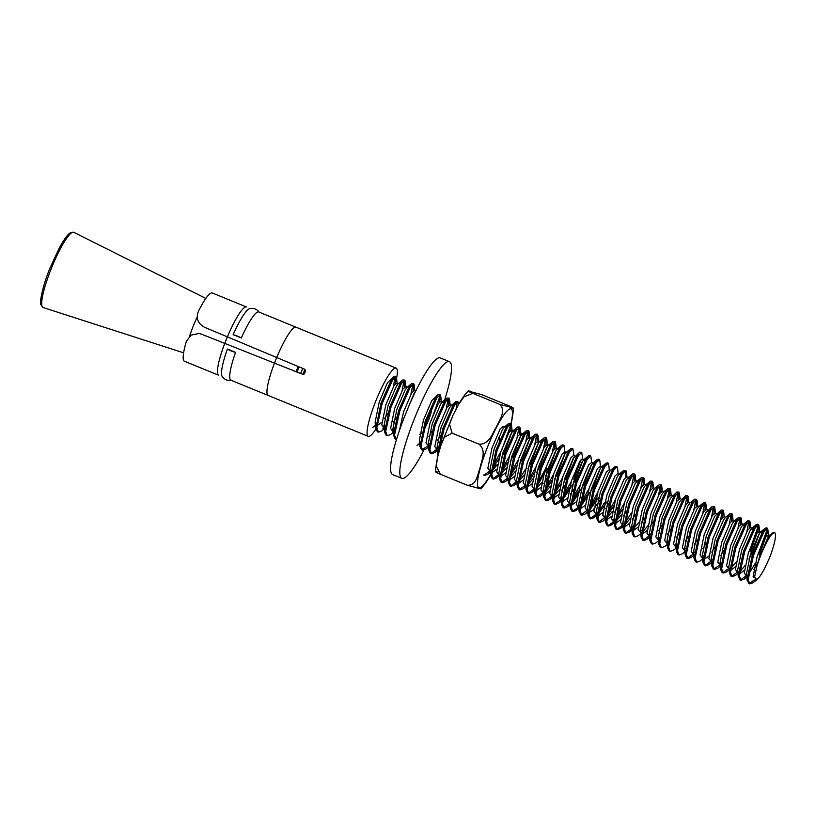 <?xml version="1.0" encoding="UTF-8"?>
<svg xmlns="http://www.w3.org/2000/svg" width="816" height="816" viewBox="0 0 816 816"><rect width="100%" height="100%" fill="white"/><g stroke="black" fill="none" stroke-linecap="round" stroke-linejoin="round"><path stroke-width="1.22" d="M384.173 428.461L381.694 430.991L378.43 432.133L377.329 431.674L375.809 428.624L381.031 403.114L391.486 379.511L393.985 376.339L396.025 376.451L395.566 383.306M395.311 376.635L393.251 386.896M378.43 432.133L376.839 427.921L382.143 403.563L392.588 379.96L396.025 376.451M393.455 432.215L390.527 434.602L387.274 435.744L386.162 435.295L384.652 432.235L389.875 406.725L400.33 383.122L402.829 379.96L404.869 380.072L404.41 386.917M404.144 380.246L402.094 390.517M387.274 435.744L385.682 431.531L390.986 407.184L401.431 383.581L404.869 380.072M396.484 439.457L395.005 438.906L393.414 434.693L398.718 410.336L409.173 386.743L411.672 383.571L413.712 383.683L413.253 390.527M412.988 383.857L410.938 394.128M396.117 439.355L394.526 435.142L399.83 410.795L410.275 387.192L413.712 383.683M428.859 446.638L425.901 449.055L422.637 450.197L421.535 449.749L420.016 446.689L425.248 421.178L435.693 397.576L438.192 394.403L440.232 394.526L439.773 401.37M439.518 394.699L439.365 397.729L431.123 420.883M422.637 450.197L421.046 445.985L426.35 421.637L436.805 398.035L440.232 394.526M437.223 450.136L434.744 452.676L431.48 453.808L430.369 453.359L428.859 450.299L434.081 424.789L444.536 401.197L447.035 398.024L449.075 398.137L448.616 404.981M448.351 398.31L446.301 408.581M431.48 453.808L429.889 449.596L435.193 425.248L445.638 401.645L449.075 398.137M437.998 455.399L437.621 452.758L442.925 428.41L453.38 404.807L456.807 401.299L458.347 402.655L458.184 405.236M457.195 401.931L456.083 409.122M438.722 452.676L444.037 428.859L454.481 405.256L457.919 401.747M499.117 475.432L496.628 477.962L493.374 479.104L492.262 478.655L490.753 475.595L495.975 450.085L506.43 426.482L508.929 423.31L510.969 423.433L510.51 430.277M510.245 423.606L510.102 426.635L501.85 449.789L492.66 466.63M493.374 479.104L491.783 474.892L497.087 450.544L507.532 426.941L510.969 423.433A42.595 7.395 -67.8 0 0 510.785 408.816A42.595 7.395 -67.8 0 0 487.448 447.229A42.595 7.395 -67.8 0 0 479.176 487.835A42.595 7.395 -67.8 0 0 490.671 474.433M508.011 478.982L505.471 481.583L502.217 482.715L501.106 482.266L499.586 479.206L504.818 453.696L515.263 430.103L517.762 426.931L519.802 427.043L519.343 433.888M519.088 427.217L517.038 437.488M502.217 482.715L500.626 478.502L505.92 454.155L516.375 430.552L519.802 427.043M516.844 482.593L514.315 485.194L511.051 486.326L509.949 485.877L508.429 482.827L513.662 457.317L524.107 433.714L526.606 430.542L528.646 430.654L528.187 437.509M527.932 430.828L525.881 441.099M511.051 486.326L509.459 482.123L514.763 457.766L525.218 434.163L528.646 430.654M525.637 486.275L523.158 488.804L519.894 489.947L518.792 489.488L517.273 486.438L522.505 460.928L532.95 437.325L535.449 434.153L537.489 434.265L537.03 441.119M536.775 434.449L534.715 444.71M519.894 489.947L518.303 485.734L523.607 461.377L534.062 437.774L537.489 434.265M534.48 489.886L532.001 492.415L528.737 493.558L527.636 493.109L526.116 490.049L531.338 464.539L541.793 440.936L544.292 437.764L546.332 437.886L545.873 444.73M545.618 438.059L543.558 448.321M528.737 493.558L527.146 489.345L532.45 464.987L542.895 441.395L546.332 437.886M543.323 493.496L540.835 496.036L537.581 497.168L536.469 496.72L534.959 493.66L540.182 468.149L550.637 444.557L553.136 441.385L555.176 441.497L554.717 448.341M554.452 441.67L552.401 451.942M537.581 497.168L535.99 492.956L541.294 468.608L551.738 445.006L555.176 441.497M552.718 496.444L549.678 499.647L546.424 500.779L545.312 500.33L543.721 496.118L549.025 471.77L559.48 448.168L561.979 444.995L564.009 445.108L564.866 454.043L557.838 472.913L554.421 479.624M546.424 500.779L544.833 496.577L550.137 472.219L560.582 448.616L564.009 445.108M561.551 500.055L558.521 503.258L555.257 504.4L554.156 503.941L552.636 500.891L557.869 475.381L568.313 451.778L570.812 448.606L572.852 448.718L573.923 455.318L576.127 457.103M555.257 504.4L553.676 500.188L558.97 475.83L569.425 452.227L572.852 448.718M569.843 504.339L567.365 506.869L564.101 508.011L562.999 507.562L561.479 504.502L566.712 478.992L577.157 455.389L579.656 452.217L581.696 452.329L582.767 458.929L584.97 460.714M564.101 508.011L562.51 503.798L567.814 479.441L578.269 455.848L581.696 452.329M581.237 459.184L573.689 479.145M579.238 507.277L576.208 510.479L572.944 511.622L571.843 511.173L570.323 508.113L575.555 482.603L586 459.01L588.499 455.838L590.539 455.95L590.968 456.858L591.6 462.539L588.652 464.875L580.349 484.327L576.269 504.39L578.993 507.858M572.944 511.622L571.353 507.409L576.657 483.062L587.112 459.459L590.539 455.95M588.081 510.898L585.052 514.1L581.788 515.233L580.676 514.784L579.095 510.571L584.389 486.224L594.844 462.621L598.271 459.112L599.811 460.469L600.443 466.15L597.485 468.486L589.193 487.937L585.113 508.011L588.03 511.397M581.788 515.233L580.196 511.03L585.5 486.673L595.945 463.07L599.383 459.561M596.924 514.508L593.885 517.711L590.631 518.854L589.519 518.395L587.928 514.182L593.232 489.835L603.687 466.232L607.114 462.723L608.654 464.08L609.287 469.771L606.329 472.097L598.036 491.548L593.956 511.622L596.873 515.008M590.631 518.854L589.04 514.641L594.344 490.283L604.789 466.681L608.226 463.172M605.768 518.119L602.728 521.322L599.474 522.464L598.363 522.005L596.771 517.803L602.075 493.445L612.53 469.843L615.958 466.334L617.498 467.701L618.13 473.382L615.172 475.708L606.869 495.159L602.789 515.233L605.717 518.629M599.474 522.464L597.883 518.252L603.187 493.894L613.632 470.302L617.059 466.783M614.601 521.73L611.572 524.933L608.308 526.075L607.206 525.626L605.686 522.566L610.919 497.056L621.364 473.453L623.863 470.291L625.903 470.404L625.444 477.248M608.308 526.075L606.727 521.863L612.02 497.515L622.475 473.912L625.903 470.404M623.444 525.351L620.415 528.554L617.151 529.686L616.049 529.237L614.53 526.187L619.762 500.677L630.207 477.074L632.706 473.902L634.746 474.014L634.287 480.869M634.032 474.188L631.972 484.459M617.151 529.686L615.56 525.484L620.864 501.126L631.319 477.523L634.746 474.014M632.288 528.962L629.258 532.165L625.994 533.307L624.893 532.848L623.373 529.798L628.606 504.288L639.05 480.685L641.549 477.513L643.589 477.625L643.13 484.48M642.875 477.809L640.815 488.07M625.994 533.307L624.403 529.094L629.707 504.737L640.152 481.134L643.589 477.625M641.019 533.389L638.102 535.775L634.838 536.918L633.726 536.459L632.216 533.409L637.439 507.899L647.894 484.296L650.393 481.124L652.433 481.236L651.974 488.09M651.709 481.42L649.658 491.681M634.838 536.918L633.247 532.705L638.551 508.348L648.995 484.755L652.433 481.236M649.424 536.857L646.935 539.386L643.681 540.529L642.569 540.08L641.06 537.02L646.282 511.51L656.737 487.907L659.236 484.745L661.276 484.857L660.817 491.701M660.552 485.03L658.502 495.302M643.681 540.529L642.09 536.316L647.394 511.969L657.839 488.366L661.276 484.857M658.706 540.62L655.778 543.007L652.514 544.139L651.413 543.691L649.893 540.641L655.126 515.131L665.57 491.528L668.069 488.356L670.109 488.468L669.65 495.322M669.395 488.641L667.345 498.913M652.514 544.139L650.933 539.937L656.227 515.579L666.682 491.977L670.109 488.468M667.549 544.231L664.622 546.618L661.358 547.76L660.256 547.301L658.736 544.252L663.969 518.741L674.414 495.139L676.913 491.966L678.953 492.079L678.494 498.933M678.239 492.262L676.178 502.523M661.358 547.76L659.767 543.548L665.071 519.19L675.526 495.587L678.953 492.079M676.382 547.842L673.465 550.229L670.201 551.371L669.1 550.912L667.58 547.862L672.812 522.352L683.257 498.749L685.756 495.577L687.796 495.689L687.337 502.544M687.082 495.873L685.022 506.134M670.201 551.371L668.61 547.159L673.914 522.801L684.369 499.208L687.796 495.689M685.226 551.463L682.309 553.84L679.045 554.982L677.933 554.533L676.423 551.473L681.646 525.963L692.101 502.36L694.6 499.198L696.64 499.31L696.181 506.155M695.926 499.484L693.865 509.755M679.045 554.982L677.453 550.769L682.757 526.422L693.202 502.819L696.64 499.31M694.069 555.074L691.142 557.461L687.888 558.593L686.776 558.144L685.267 555.094L690.489 529.584L700.944 505.981L703.443 502.809L705.483 502.921L705.024 509.765M704.759 503.095L702.709 513.366M687.888 558.593L686.297 554.39L691.601 530.033L702.046 506.43L705.483 502.921M702.913 558.685L699.985 561.071L696.731 562.214L695.62 561.755L694.1 558.705L699.332 533.195L709.787 509.592L712.276 506.42L714.316 506.532L713.867 513.386M713.602 506.716L711.552 516.977M696.731 562.214L695.14 558.001L700.444 533.644L710.889 510.041L714.316 506.532M711.756 562.295L708.829 564.682L705.565 565.825L704.463 565.366L702.943 562.316L708.176 536.806L718.621 513.203L721.12 510.031L723.16 510.143L722.701 516.997M722.446 510.326L720.395 520.588M705.565 565.825L703.984 561.612L709.277 537.254L719.732 513.662L723.16 510.143M720.589 565.916L717.672 568.293L714.408 569.435L713.306 568.987L711.787 565.927L717.019 540.416L727.464 516.814L729.963 513.652L732.003 513.764L731.544 520.608M731.289 513.937L729.229 524.209M714.408 569.435L712.817 565.223L718.121 540.875L728.576 517.273L732.003 513.764M729.433 569.527L726.515 571.914L723.251 573.046L722.15 572.597L720.63 569.548L725.863 544.037L736.307 520.435L738.806 517.262L740.846 517.375L740.387 524.219M740.132 517.548L738.072 527.819M723.251 573.046L721.66 568.834L726.964 544.486L737.419 520.883L740.846 517.375M737.939 573.413L735.359 575.525L732.095 576.657L730.983 576.208L729.473 573.158L734.696 547.648L745.151 524.045L747.65 520.873L749.69 520.985L749.231 527.84M748.966 521.169L746.915 531.43M732.095 576.657L730.504 572.455L735.808 548.097L746.252 524.494L749.69 520.985M746.681 576.606L744.192 579.136L740.938 580.278L739.826 579.819L738.235 575.617L743.539 551.259L753.994 527.656L757.421 524.147L758.962 525.514L758.768 528.258L750.526 551.412M757.809 524.78L757.666 527.809L749.414 550.953M740.938 580.278L739.347 576.065L744.651 551.708L755.096 528.105L758.533 524.596M755.524 580.217L753.035 582.746L749.782 583.889L748.67 583.44L747.079 579.227L752.383 554.87L762.838 531.267L766.265 527.758L767.805 529.125L767.611 531.869L759.359 555.023M766.652 528.391L766.51 531.42L756.871 557.512M749.782 583.889L748.19 579.676L753.484 555.329L763.939 531.726L767.366 528.217M384.999 425.513L382.877 428.227M393.842 429.134L392.894 430.399M429.216 443.588L428.257 444.853M427.084 446.301L422.127 449.861M435.928 449.912L430.97 453.472M488.978 471.587L484.021 475.157M498.678 458.857L492.211 469.333M490.273 471.821L487.795 474.351L484.531 475.493L483.419 475.034M509.306 456.348L501.503 470.24M497.821 475.208L492.864 478.768M507.511 462.478L501.055 472.943M518.15 459.959L510.347 473.851M506.654 478.819L501.707 482.378M516.355 466.089L509.888 476.554M515.498 482.429L510.541 485.999M525.198 469.7L518.731 480.165M535.837 467.18L528.034 481.083M524.341 486.04L519.384 489.61M534.041 473.311L527.575 483.786M546.057 467.854L536.877 484.694M533.185 489.661L528.227 493.221M547.169 468.302L536.418 487.397M553.513 474.412L545.71 488.305M544.15 490.559L543.201 491.824M542.028 493.272L537.071 496.832M551.718 480.542L545.261 491.008M562.357 478.023L554.554 491.926M552.993 494.17L552.034 495.445M550.861 496.883L545.914 500.453M560.561 484.153L554.105 494.618M571.2 481.634L563.397 495.536M561.836 497.78L559.184 501.085L554.758 504.064M569.405 487.764L562.938 498.239M580.043 485.255L572.24 499.147M568.548 504.115L563.591 507.674M578.248 491.385L571.781 501.85M588.887 488.866L581.084 502.758M579.523 505.012L576.871 508.317L572.434 511.285M587.092 494.996L580.625 505.461M597.73 492.476L589.917 506.379M587.398 509.898L581.278 514.896M595.935 498.607L589.468 509.072M597.2 512.234L594.558 515.539L590.121 518.517M604.768 502.217L598.312 512.693M615.407 499.708L607.604 513.601M605.084 517.12L598.964 522.128M613.612 505.838L607.145 516.304M624.25 503.319L616.447 517.211M614.887 519.466L612.235 522.77L607.808 525.739M622.455 509.449L615.988 519.914M623.73 523.076L621.078 526.381L616.641 529.349M631.298 513.06L624.832 523.525M632.563 526.687L629.921 529.992L625.484 532.97M641.407 530.298L640.458 531.573M650.25 533.919L649.291 535.184M648.128 536.632L643.171 540.192M659.093 537.53L658.135 538.805M667.937 541.141L666.978 542.416M676.78 544.751L675.821 546.026M685.613 548.372L684.665 549.637M694.457 551.983L693.508 553.258M692.335 554.696L687.378 558.256M703.3 555.594L702.341 556.869M712.144 559.205L711.185 560.48M710.012 561.918L705.065 565.488M720.987 562.826L720.028 564.091M718.855 565.539L713.898 569.099M727.699 569.15L722.741 572.71M736.542 572.761L731.585 576.331M745.385 576.371L740.428 579.941M755.075 563.642L748.619 574.117M754.219 579.992L749.272 583.552M296.993 372.208A29.101 5.059 -67.8 0 1 298.146 369.24A29.101 5.059 -67.8 0 1 299.105 366.894M197.207 317.036A29.101 5.059 112.2 0 0 193.157 326.329A29.101 5.059 112.2 0 0 189.547 336.304M303.868 374.299L305.449 370.087M769.988 536.642C764.827 544.874 760.441 554.768 756.84 566.335L754.667 576.677L756.116 579.941L757.534 579.074C760.767 575.943 764.561 569.262 768.937 559.031L769.039 559.052A27.54 4.784 112.2 0 0 775.2 533.552A27.54 4.784 112.2 0 0 769.988 536.642L773.201 532.511L774.792 532.552L775.2 533.552M233.152 334.631A7.762 1.285 23.9 0 1 241.332 337.967L233.152 334.631A36.853 6.406 -67.8 0 1 249.737 308.601C253.817 307.826 257.04 309.142 259.406 312.548M241.332 337.967A36.853 6.406 -67.8 0 1 258.774 311.987L396.148 368.128A36.853 6.406 112.2 0 0 375.686 401.288A36.853 6.406 112.2 0 0 368.261 436.356A36.853 6.406 112.2 0 0 375.87 429.114M302.869 374.503L304.49 373.544A36.853 6.406 -67.8 0 1 304.949 372.382A36.853 6.406 -67.8 0 1 305.419 371.219L304.613 369.209L204.428 327.226C197.737 323.401 195.738 318.056 198.451 311.212A36.853 6.406 112.2 0 1 212.242 292.964L246.503 306.969A36.853 6.406 112.2 0 0 226.042 340.129A36.853 6.406 112.2 0 0 218.617 375.207L184.355 361.202A36.853 6.406 112.2 0 1 186.436 341.241L191.046 335.152L198.931 333.489L201.634 334.223L303.205 374.513M396.403 379.134A36.853 6.406 112.2 0 0 396.148 368.128M227.399 349.024A7.762 1.928 19.6 0 0 235.579 352.369L227.399 349.024A36.853 6.406 112.2 0 0 222.074 376.298C224.441 379.715 227.664 381.031 231.734 380.256M235.579 352.369A36.853 6.406 112.2 0 0 230.887 380.215L368.261 436.356M499.555 440.558A11.638 2.02 112.2 0 0 499.382 437.56A11.638 2.02 112.2 0 0 499.3 437.529A11.638 2.02 112.2 0 0 498.239 438.172M490.253 475.534C486.948 481.399 483.755 485.836 480.675 488.866L467.272 485.234C476.881 485.714 477.554 474.076 480.134 467.588C481.389 460.622 486.877 450.84 479.002 444.139C489.274 444.71 492.252 433.418 496.312 427.145C499.015 420.383 506.828 410.938 499.637 404.338L513.06 407.908C513.662 408.51 513.152 413.233 511.53 422.066L511.163 423.586M511.102 407.857C511.918 407.806 516.589 409.102 508.541 405.634L481.664 394.648L468.262 391.027C465.181 394.057 461.989 398.494 458.684 404.359L453.013 415.181L449.524 424.269L452.125 433.153L444.353 437.264L440.793 445.679L437.407 457.827L436.366 466.262L440.395 474.249C432.327 470.781 437.029 472.097 437.835 472.036M495.924 464.712L493.507 469.526M470.2 391.139C469.384 391.19 464.702 389.885 472.75 393.353L463.988 396.811L458.684 404.359M479.002 444.139L452.125 433.153M499.637 404.338L472.75 393.353M467.272 485.234L440.395 474.249M296.096 327.236A36.853 6.406 112.2 0 0 296.014 327.206A36.853 6.406 112.2 0 0 275.553 360.366A36.853 6.406 112.2 0 0 268.138 395.434A36.853 6.406 112.2 0 0 268.219 395.464M298.156 366.496A34.996 6.079 112.2 0 0 297.106 369.087A34.996 6.079 112.2 0 0 296.035 371.831M419.791 434.367A15.514 2.693 112.2 0 0 419.903 434.398A15.514 2.693 112.2 0 0 421.739 433.061M444.638 399.973A63.005 10.945 112.2 0 0 449.494 361.682A63.005 10.945 112.2 0 0 449.035 361.559A63.005 10.945 112.2 0 0 415.018 417.119A63.005 10.945 112.2 0 0 401.829 478.319A63.005 10.945 112.2 0 0 402.288 478.441A63.005 10.945 112.2 0 0 423.83 450.238M449.494 361.682L440.303 357.918A63.005 10.945 112.2 0 0 439.844 357.796A63.005 10.945 112.2 0 0 405.827 413.355A63.005 10.945 112.2 0 0 392.629 474.565L401.829 478.319M423.698 430.195A15.514 2.693 112.2 0 0 432.041 407.174M300.625 373.657A23.848 4.141 -67.8 0 1 301.838 370.505A23.848 4.141 -67.8 0 1 302.695 368.404M302.869 374.462A23.848 4.141 -67.8 0 1 304.052 371.413A23.848 4.141 -67.8 0 1 304.888 369.362M43.085 307.52L40.882 304.654C39.464 303.032 42.187 287.171 49.898 268.26L59.537 247.493C66.208 235.732 68.238 234.335 70.196 232.856L73.807 232.336A40.606 7.058 112.2 0 0 51.173 268.841A40.606 7.058 112.2 0 0 43.085 307.52L183.61 352.828M756.84 566.335L759.39 557.491L767.693 538.04L769.743 535.327L770.641 535.633M755.687 570.67L753.168 574.025M747.191 576.341L746.467 573.944L750.547 553.88L758.849 534.429L760.9 531.716L761.797 532.981M760.94 537.122L753.25 556.022M744.325 570.415L739.398 573.923M738.317 573.189L737.623 570.333L741.703 550.27L750.006 530.818L752.056 528.105L752.954 529.37M752.107 533.511L744.406 552.412M735.481 566.794L730.555 570.313M729.473 569.578L728.79 566.722L732.87 546.649L741.163 527.197L743.213 524.484L744.121 525.749M743.264 529.9L735.563 548.801M720.63 565.967L719.947 563.111L724.027 543.038L732.319 523.586L734.369 520.873L735.277 522.138M734.42 526.289L726.719 545.19M723.7 550.81L720.661 555.706M711.827 561.887L711.103 559.49L715.183 539.427L723.486 519.976L725.577 517.232L724.231 516.742L723.598 511.061M725.577 522.668L717.886 541.569M714.857 547.199L711.827 552.095M708.961 555.961L704.035 559.47M702.943 558.736L702.26 555.88L706.34 535.816L714.643 516.365L721.12 510.031M706.024 543.589L702.984 548.485M694.1 555.125L693.416 552.269L697.496 532.195L705.799 512.744L712.276 506.42M707.9 515.447L700.199 534.347M697.18 539.978L694.141 544.874M685.267 551.514L684.583 548.658L688.653 528.584L696.956 509.133L699.006 506.42L703.443 502.809M699.057 511.836L691.356 530.737M688.337 536.367L685.297 541.253M676.423 547.903L675.74 545.047L679.82 524.974L688.112 505.522L690.163 502.809L694.6 499.198M690.214 508.215L682.513 527.116M679.493 532.746L676.454 537.642M667.58 544.282L666.896 541.426L670.976 521.363L679.269 501.911L685.756 495.577M681.37 504.604L673.669 523.505M670.65 529.135L667.61 534.031M658.736 540.671L658.053 537.815L662.133 517.742L670.436 498.29L676.913 491.966M672.527 500.993L664.836 519.894M661.807 525.524L658.777 530.42M649.893 537.061L649.21 534.205L653.29 514.131L661.592 494.68L663.643 491.966L662.337 491.446L661.705 485.765M663.683 497.383L655.993 516.283M652.973 521.914L649.934 526.799M647.068 530.665L642.141 534.184M641.06 533.45L640.366 530.594L644.446 510.52L652.749 491.069L654.84 488.325L653.494 487.835L652.861 482.154M654.85 493.762L647.149 512.672M644.13 518.293L641.09 523.189M638.224 527.054L633.298 530.563M632.216 529.829L631.533 526.973L635.613 506.909L643.906 487.458L645.956 484.745L646.864 486.01M635.287 514.682L632.247 519.578M629.381 523.444L624.454 526.952M623.373 526.218L622.69 523.362L626.77 503.288L635.062 483.837L637.112 481.134L638.02 482.389M626.443 511.071L623.404 515.967M620.548 519.823L615.621 523.342M614.53 522.607L613.846 519.751L617.926 499.678L626.229 480.226L628.269 477.513L629.177 478.778M617.6 507.46L614.57 512.346M611.704 516.212L606.778 519.731M605.686 518.996L605.003 516.14L609.083 496.067L617.386 476.615L619.436 473.902L620.333 475.167M608.767 503.839L605.727 508.735M602.861 512.601L597.934 516.12M596.843 515.375L596.159 512.519L600.239 492.456L608.542 473.005L610.592 470.291L611.49 471.556M599.923 500.228L593.018 510.133L589.091 512.499M588.01 511.765L587.316 508.909L591.396 488.835L599.699 469.384L601.749 466.681L602.647 467.935M585.174 505.369L580.247 508.888M579.166 508.154L578.483 505.298L582.563 485.224L590.855 465.773L592.906 463.06L593.813 464.324M576.341 501.758L571.404 505.277M570.323 504.543L569.639 501.687L573.719 481.613L582.012 462.162L584.062 459.449L588.499 455.838M573.393 489.386L570.353 494.282M567.497 498.148L562.571 501.667M561.479 500.922L560.796 498.066L564.876 478.003L573.179 458.551L579.656 452.217M564.55 485.775L561.52 490.671M558.654 494.537L553.727 498.046M552.636 497.311L551.953 494.455L556.033 474.392L564.335 454.93L566.386 452.227L567.283 453.482M549.811 490.916L544.884 494.435M543.793 493.7L543.109 490.844L547.189 470.771L555.492 451.319L557.542 448.606L558.44 449.871M546.873 478.553L543.833 483.439M540.967 487.305L536.041 490.824M534.959 490.09L534.276 487.234L538.356 467.16L546.649 447.709L548.699 444.995L549.607 446.26M532.124 483.694L527.197 487.213M526.116 486.479L525.433 483.613L529.513 463.549L537.805 444.098L539.855 441.385L540.763 442.649M523.291 480.083L518.364 483.592M517.313 482.399L516.589 480.002L520.669 459.938L528.962 440.477L531.012 437.774L531.92 439.028M514.447 476.462L509.521 479.981M508.429 482.827L507.746 476.391L511.826 456.317L520.129 436.866L522.179 434.153L523.076 435.418M505.604 472.852L500.677 476.371M499.586 479.206L498.902 472.78L502.982 452.707L511.285 433.255L513.335 430.542L514.233 431.807M496.76 469.241L491.834 472.76M490.753 475.595L490.059 469.159L494.139 449.096L502.442 429.644L504.533 426.901L503.176 426.35M437.702 450.34L437.009 447.484L441.089 427.411L449.392 407.959L451.442 405.246L452.339 406.511M451.493 410.662L443.792 429.563M440.773 435.193L437.733 440.079M428.859 446.729L428.176 443.873L432.256 423.8L440.548 404.348L442.598 401.635L443.506 402.9M442.649 407.041L434.948 425.952M431.929 431.572L428.89 436.468M420.016 443.119L419.332 440.252L423.412 420.189L431.705 400.738L438.192 394.403M404.726 416.119L414.028 393.506L415.711 391.139M393.485 432.276L392.802 429.42L396.882 409.346L405.185 389.895L407.235 387.182L411.672 383.571M407.286 392.588L399.585 411.499M396.566 417.119L393.526 422.015M384.652 428.665L383.969 425.799L388.049 405.736L396.341 386.284L398.392 383.571L402.829 379.96M398.443 388.977L390.742 407.878M387.722 413.508L384.683 418.404M381.817 422.27L376.89 425.779M375.809 425.044L375.125 422.188L379.205 402.125L387.498 382.663L393.985 376.339M757.003 579.493L753.097 576.657L757.177 556.594L765.479 537.132L768.437 534.806L767.03 541.63M757.778 562.734L753.821 569.262M746.732 576.586L744.263 573.046L748.343 552.973L756.636 533.521L759.594 531.196L759.38 533.542L752.352 552.401L748.935 559.113M744.977 565.641L739.571 572.077M737.888 572.975L735.42 569.435L739.5 549.362L747.793 529.91L750.751 527.575L750.118 521.893M736.134 562.03L730.932 568.303M729.3 569.282L726.577 565.814L730.657 545.751L738.959 526.3L741.907 523.964L741.275 518.282M720.467 565.672L717.733 562.204L721.813 542.14L730.116 522.679L733.074 520.353L732.442 514.672M711.623 562.061L708.89 558.593L712.97 538.519L721.273 519.068L724.231 516.742M702.78 558.45L700.046 554.982L704.126 534.908L712.429 515.457L715.387 513.121L714.755 507.44M693.937 554.839L691.213 551.361L695.293 531.298L703.586 511.846L706.544 509.51L705.911 503.829M685.093 551.218L682.37 547.75L686.45 527.687L694.742 508.225L697.7 505.849M676.25 547.607L673.526 544.139L677.606 524.066L685.909 504.614L688.857 502.289L688.225 496.607M667.417 543.997L664.683 540.529L668.763 520.455L677.066 501.004L680.024 498.678L679.391 492.986M658.573 540.386L655.84 536.908L659.92 516.844L668.222 497.393L671.18 495.057L670.548 489.376M649.924 536.693L647.006 533.297L651.076 513.233L659.379 493.782L662.327 491.395M647.72 525.902L642.518 532.175M641.08 533.083L638.163 529.686L642.243 509.612L650.536 490.161L653.483 487.784M638.877 522.291L633.471 528.727M632.247 529.462L629.32 526.075L633.4 506.002L641.692 486.55L644.65 484.225L644.018 478.533M630.034 518.67L624.832 524.943M623.404 525.851L620.476 522.454L624.556 502.391L632.859 482.939L635.807 480.553M621.2 515.059L615.784 521.506M614.56 522.24L611.633 518.843L615.713 498.78L624.016 479.329L626.974 476.993L626.341 471.311M612.357 511.448L606.941 517.885M607.471 501.299L598.097 514.274M598.628 497.689L589.254 510.663M600.219 468.568L593.212 487.366L580.625 506.879M591.376 464.957L584.368 483.745L573.118 502.003L571.577 503.431M569.905 504.319L567.426 500.779L571.506 480.706L579.809 461.254L582.757 458.878M582.542 461.336L575.525 480.134L562.734 499.82M561.51 500.555L558.583 497.168L562.663 477.095L570.965 457.643L573.913 455.267M573.699 457.725L566.681 476.524L563.264 483.235M559.307 489.763L553.891 496.21M552.473 497.026L549.739 493.558L553.819 473.484L562.122 454.033L565.07 451.636L566.386 452.227L570.812 448.606M550.463 486.152L545.047 492.589M543.629 493.405L540.906 489.937L544.986 469.873L553.279 450.422L556.237 448.086L555.604 442.405M556.012 450.503L549.005 469.292L545.588 476.014M541.62 482.542L536.214 488.978M534.541 489.865L532.063 486.326L536.143 466.252L544.435 446.801L547.393 444.475L547.189 446.821L540.161 465.681L536.744 472.393M532.777 478.931L527.371 485.367M525.698 486.254L523.219 482.715L527.299 462.641L535.602 443.19L538.55 440.864L538.346 443.2L531.318 462.07L527.901 468.782M523.943 475.31L518.731 481.583M516.854 482.644L514.376 479.104L518.456 459.031L526.759 439.579L529.717 437.243L529.502 439.589L522.475 458.459L519.058 465.171M515.1 471.699L509.888 477.972M508.46 478.88L505.532 475.483L509.612 455.42L517.915 435.968L520.873 433.633L520.659 435.979L513.631 454.838L510.214 461.56M506.257 468.088L500.84 474.524M499.168 475.422L496.699 471.872L500.779 451.799L509.072 432.347L512.02 429.971L511.816 432.368L504.788 451.228L501.371 457.939M497.413 464.477L491.997 470.914M490.324 471.801L487.856 468.262L491.936 448.188L500.228 428.737L503.186 426.411M437.274 450.126L434.806 446.576L438.886 426.513L447.178 407.062L450.136 404.726L449.504 399.044M428.89 446.362L425.962 442.966L430.042 422.902L438.345 403.441L441.293 401.115L440.66 395.434M399.452 430.379L403.512 412.06L411.815 392.608L414.773 390.272L414.14 384.591M393.322 431.98L390.599 428.512L394.679 408.449L402.971 388.987L405.919 386.611M384.683 428.298L381.755 424.901L385.835 404.828L394.128 385.376L397.086 383.051L396.454 377.369M509.857 427.91A42.595 7.395 -67.8 0 1 507.97 434.275M205.846 298.411L73.807 232.336M773.201 532.511L769.743 535.327L768.437 534.806L767.805 529.125M765.326 528.105L760.9 531.716L759.594 531.196L758.962 525.514M756.493 524.484L752.056 528.105L750.751 527.575M729.473 573.158L728.841 567.487L729.504 569.119M747.65 520.873L743.213 524.484L741.907 523.964M720.63 569.548L719.998 563.876L720.671 565.508M734.42 520.843L733.064 520.292M702.943 562.316L702.321 556.655L702.984 558.277M716.734 513.611L715.377 513.06M694.1 558.705L693.478 553.034L694.141 554.666M707.89 510L706.534 509.449M685.267 555.094L684.634 549.423L685.297 551.055M699.047 506.389L697.7 505.9L697.068 500.218M676.423 551.473L675.791 545.812L676.454 547.434M690.214 502.778L688.847 502.228M667.58 547.862L666.947 542.201L667.621 543.823M681.37 499.157L680.014 498.607M658.736 544.252L658.114 538.58L658.777 540.212M672.527 495.547L671.17 494.996M649.893 540.641L649.271 534.97L649.934 536.602M641.06 537.02L640.427 531.359L641.09 532.981M632.216 533.409L631.584 527.748L632.247 529.37M646.007 484.704L644.64 484.153M623.373 529.798L622.741 524.127L623.404 525.759M641.549 477.513L637.112 481.134L635.807 480.604L635.185 474.922M614.53 526.187L613.907 520.516L614.57 522.148M632.706 473.902L628.269 477.513L626.963 476.932M605.686 522.566L605.064 516.905L605.727 518.527M623.863 470.291L619.436 473.902L618.12 473.321M596.843 518.956L596.221 513.295L596.884 514.916M615.019 466.67L610.592 470.291L609.277 469.7M588.01 515.345L587.377 509.674L588.04 511.306M606.186 463.06L601.749 466.681L600.433 466.089M579.166 511.734L578.534 506.063L579.197 507.695M597.343 459.449L592.906 463.06L591.59 462.478M570.323 508.113L569.69 502.452L570.364 504.074M561.479 504.502L560.857 498.841L561.52 500.463M552.636 500.891L552.014 495.22L552.677 496.852M543.803 497.281L543.17 491.609L543.833 493.241M561.979 444.995L557.542 448.606L556.237 448.086M534.959 493.66L534.327 487.999L534.99 489.62M553.136 441.385L548.699 444.995L547.393 444.475L546.761 438.794M526.116 490.049L525.484 484.388L526.147 486.01M544.292 437.764L539.855 441.385L538.55 440.864L537.917 435.173M535.449 434.153L531.012 437.774L529.717 437.243L529.084 431.562M526.606 430.542L522.179 434.153L520.873 433.633L520.241 427.951M517.762 426.931L513.335 430.542L512.02 429.961M437.702 453.92L437.07 448.249L437.733 449.881M451.483 405.215L450.126 404.665M428.859 450.299L428.227 444.638L428.89 446.27M447.035 398.024L442.598 401.635L441.283 401.054M420.016 446.689L419.383 441.028L420.056 442.649M416.119 390.762L414.763 390.211M393.496 435.846L392.863 430.185L393.526 431.817M407.276 387.151L405.929 386.662L405.297 380.98M384.652 432.235L384.02 426.574L384.683 428.196M398.443 383.54L397.076 382.99M375.809 428.624L375.176 422.963L375.839 424.585M746.528 574.719L747.15 580.38M737.684 571.108L738.317 576.769M734.369 520.873L738.806 517.262M711.164 560.266L711.787 565.927M725.536 517.262L729.963 513.652M663.643 491.966L668.069 488.356M654.799 488.356L659.236 484.745M645.956 484.745L650.393 481.124M516.65 480.767L517.273 486.438M504.492 426.931L508.929 423.31M451.442 405.246L455.879 401.635M757.452 579.146L753.035 582.746M746.783 577.024L744.192 579.136M649.862 537.01L646.935 539.386M632.216 529.747L629.258 532.165M623.383 526.136L620.415 528.554M614.54 522.515L611.572 524.933M605.696 518.905L602.728 521.322M596.853 515.294L593.885 517.711M588.01 511.683L585.052 514.1M579.166 508.062L576.208 510.479M569.956 504.757L567.365 506.869M561.49 500.84L558.521 503.258M552.646 497.23L549.678 499.647M543.762 493.649L540.835 496.036M534.582 490.304L532.001 492.415M525.739 486.693L523.158 488.804M516.905 483.082L514.315 485.194M508.062 479.471L505.471 481.583M499.219 475.85L496.628 477.962M512.03 430.022L511.397 424.34M490.375 472.24L487.795 474.351M458.561 404.573L458.347 402.655M437.325 450.565L434.744 452.676M419.985 443.057L417.058 445.444M384.652 428.573L381.694 430.991M375.809 424.963L372.851 427.38M435.877 471.985C435.275 471.383 435.785 466.66 437.407 457.827M440.793 445.679L453.013 415.181M230.887 380.215L268.138 395.434M258.774 311.987L296.014 327.206"/></g></svg>
